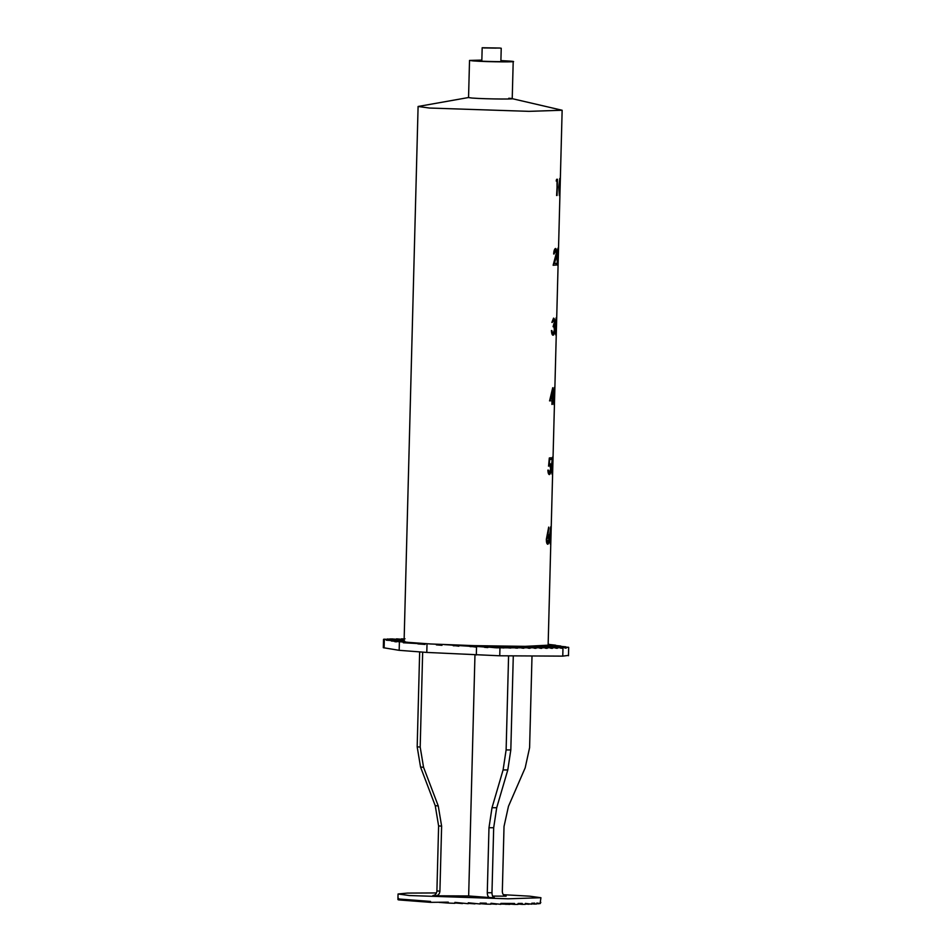 <?xml version="1.0" encoding="UTF-8"?>
<svg xmlns="http://www.w3.org/2000/svg" width="952" height="952" viewBox="0 0 952 952"><rect width="100%" height="100%" fill="white"/><g stroke="black" fill="none" stroke-linecap="round" stroke-linejoin="round"><path stroke-width="1.43" d="M495.421 48.017L487.983 47.969L496.111 48.112M487.281 47.874L487.983 47.969M483.675 47.945L499.717 48.04L482.176 47.743L481.819 61.178M500.871 61.678L501.228 48.243L499.717 48.04M481.855 60.107L469.526 60.428L468.551 97.58L472.002 98.044C486.198 99.21 524.98 99.413 508.773 98.246M469.526 60.428L472.977 60.892C487.162 62.058 525.956 62.261 509.736 61.095L500.907 60.607M512.224 98.722L513.199 61.571L509.736 61.095M468.824 97.473L418.095 106.481L429.495 108.04L528.991 111.348L562.144 110.254L511.95 98.603M553.064 326.703C553.862 326.465 554.278 327.571 554.326 330.023L553.136 333.569L551.422 330.558C551.601 333.593 552.16 335.152 553.088 335.235C554.016 334.902 554.54 333.105 554.659 329.844L554.671 322.252C554.671 319.575 554.29 318.206 553.552 318.147L551.862 322.419L553.517 319.812L554.326 322.276L553.064 326.703M553.231 396.187L553.885 404.576L554.338 387.488L553.231 396.187M552.279 404.41L552.719 387.726L549.59 400.875L552.017 400.685L551.91 404.445L552.374 400.649M551.422 465.873L552.077 474.251L552.517 457.162L551.422 465.873M556.599 195.517L557.491 179.25L556.587 179.321L556.23 181.011L557.027 180.951L557.063 195.481L557.444 179.25M556.884 256.838L557.539 265.227L557.991 248.139L556.884 256.838M553.136 265.263L556.361 265.001L556.408 263.335L554.373 263.525L556.622 253.172C556.67 250.162 556.301 248.591 555.516 248.46C554.492 248.924 553.874 250.769 553.659 254.005L555.444 250.126L556.289 253.339L553.136 265.263L556.361 265.001M555.052 326.512L555.706 334.902L556.158 317.801L555.052 326.512M550.661 468.705L549.459 472.93L547.876 470.133C548.019 472.965 548.53 474.453 549.387 474.596C550.375 474.167 550.91 472.216 550.994 468.729C551.065 465.457 550.684 463.731 549.84 463.541L549.256 463.898L549.637 459.602L551.101 459.459L551.137 457.793L549.316 457.96L548.566 466.135L549.721 465.219L550.661 468.705M549.613 535.536L550.256 543.913L550.708 526.825L549.613 535.536M549.173 539.141C549.209 536.19 548.852 534.631 548.09 534.453L548.685 527.122L546.317 539.427C546.388 542.462 546.865 544.068 547.769 544.258C548.602 543.878 549.078 542.164 549.173 539.141L549.125 539.141C549.173 536.19 548.804 534.631 548.043 534.453M558.717 187.187L559.371 195.565L559.812 178.476L558.717 187.187M423.414 643.564L396.544 641.505L430.363 643.957L473.977 645.634L525.123 646.348L548.102 645.182L565.928 646.824L547.84 645.444M505.036 61.642L500.895 60.821M481.843 60.321L475.096 60.571L477.666 60.928C488.233 61.785 517.126 61.939 505.048 61.071L506.714 61.571M507.618 61.428L505.048 61.071L505.821 61.618M548.911 644.266L548.162 644.218L548.899 644.742M545.365 645.813L566.178 647.681L543.485 645.944M471.121 645.551L496.48 647.824L562.989 647.765L562.775 656.13L499.752 655.785L426.793 652.429L399.174 650.323L383.311 647.705L383.525 639.339M542.426 646.003L562.989 647.765M562.073 647.788L540.093 646.099M493.814 647.289L465.183 645.373M404.112 640.696L384.168 639.173L404.112 640.422M462.065 645.277L484.485 646.991L455.508 645.051M403.315 642.445L417.88 643.564L403.303 642.767M404.124 640.006L390.153 638.935L387.262 639.458M404.136 639.589L391.677 639.375M404.148 639.173L396.46 639.327M405.017 638.816L401.506 639.292M484.485 647.312L487.864 647.574L484.485 646.991M496.48 647.824L493.802 647.61M564.929 648.05L566.166 648.145L564.941 647.729M417.868 643.885L425.068 644.433L417.88 643.564M548.15 644.349L555.682 645.206L548.15 644.635M548.138 644.766L560.799 646.015L547.84 645.028M547.424 645.551L568.582 647.443L546.162 645.73M567.892 647.134L568.57 647.907M538.832 646.146L560.538 647.8M557.372 647.836L536.131 646.218M534.703 646.241L555.754 647.86M552.41 647.884L531.692 646.289M530.121 646.313L550.708 647.884M547.198 647.895L526.837 646.337M525.123 646.348L545.401 647.895M541.736 647.895L521.577 646.348M507.892 646.277L528.039 647.824M523.886 647.776L503.608 646.229M501.406 646.206L521.779 647.765M517.46 647.705L496.873 646.134M404.148 639.03L401.518 638.828M494.54 646.087L515.258 647.681M510.772 647.61L489.721 646.003M404.148 639.447L396.472 638.863M487.245 645.944L508.487 647.574M503.822 647.503L482.117 645.837M404.136 639.863L391.688 638.911M496.492 647.348L473.977 645.634M479.463 645.777L501.442 647.455M404.124 640.279L387.274 638.994M404.802 641.172L383.632 639.268L404.1 640.839M384.108 647.943L384.334 639.577L383.632 639.268M452.01 644.921L470.098 646.301L444.453 644.623M386.286 639.887L404.374 641.279L386.286 640.22M519.744 646.348L539.855 647.895M536.024 647.872L515.96 646.337M440.276 644.444L430.363 643.957M391.415 640.696L406.468 642.136L391.403 641.029M530.085 647.836L509.974 646.301M514.009 646.325L534.072 647.872M567.666 655.5L562.775 656.13M406.468 642.136L409.503 642.505M536.012 648.336L534.06 648.193M458.864 645.73L453.235 645.753M453.235 645.432L458.852 646.194M436.385 644.563L442.002 644.849M396.532 641.838L394.818 641.707L396.544 641.505M441.99 645.313L436.373 644.885M541.724 648.36L539.855 648.217M475.726 646.598L470.098 646.634M470.098 646.301L475.714 647.062M503.81 647.967L501.43 647.776M510.76 648.074L508.475 647.907M517.448 648.169L515.246 648.003M523.874 648.241L521.767 648.086M530.062 648.3L528.039 648.145M547.186 648.36L545.401 648.229M552.398 648.348L550.696 648.217M557.36 648.3L555.742 648.181M562.061 648.252L560.526 648.133M559.324 195.565L560.062 186.842M560.014 186.83L559.764 178.476M559.419 193.899L558.943 187.139L559.776 180.142L559.835 190.983L559.419 193.899L558.991 187.139L559.776 180.142M548.947 527.979L547.59 534.655M548.899 527.979L548.638 527.122M547.721 544.258C548.554 543.866 549.03 542.164 549.125 539.141M547.828 542.58L546.769 539.451L547.912 536.131L548.84 539.272L547.828 542.58L546.817 539.451L547.959 536.131M550.22 543.913L550.946 535.202M550.899 535.202L550.661 526.825M550.315 542.247L549.84 535.488L550.673 528.491L550.72 539.344L550.315 542.247L549.887 535.488L550.673 528.491M548.34 470.098L549.459 472.93M549.34 474.596C550.327 474.167 550.863 472.216 550.946 468.729L550.994 468.729C551.029 465.457 550.637 463.731 549.792 463.541M549.637 459.602L549.256 463.898M549.59 459.602L551.101 459.459M551.053 459.459L551.089 457.793M548.519 466.135L549.721 465.219M555.67 334.902L556.111 317.801M555.766 333.224L555.278 326.465L556.123 319.467L556.182 330.332L555.766 333.224L555.325 326.465L556.123 319.467M556.313 265.001L556.361 263.335M554.338 263.525L555.682 259.087M555.635 259.087L556.622 253.172M556.587 253.161C556.622 250.162 556.254 248.591 555.468 248.46M554.123 253.97L555.444 250.126M557.491 265.227L558.241 256.516M558.193 256.505L557.943 248.139M557.586 263.561L557.11 256.79L557.908 249.793L558.003 260.658L557.586 263.561L557.158 256.79L557.955 249.805M556.182 181.011L557.027 180.951M552.029 474.251L552.767 465.54M552.719 465.54L552.469 457.162M552.077 472.585L551.648 465.825L552.434 458.828L552.541 469.681L552.124 472.585L551.696 465.825L552.481 458.828M552.767 400.602L552.814 398.936M552.374 398.983L552.672 387.726M549.542 400.863L552.017 400.685M550.625 399.138L552.196 391.962L552.053 399.019L550.625 399.138L552.243 391.962M553.838 404.576L554.588 395.865M554.54 395.865L554.29 387.488M553.945 402.91L553.457 396.139L554.302 389.154L554.361 400.007L553.945 402.91L553.505 396.151L554.302 389.154M553.1 333.569L552.315 332.748M552.267 332.748L551.898 330.534M553.041 335.235C553.969 334.902 554.492 333.105 554.611 329.844L554.659 329.844M554.611 329.844L554.516 326.988M554.469 326.976L554.123 325.643M554.088 325.643L554.671 322.252M554.623 322.24C554.623 319.563 554.242 318.194 553.505 318.135M552.327 322.383L553.517 319.812M422.664 652.215L420.189 747.07L423.557 767.288L438.253 805.928L441.621 826.146L439.919 891.155C439.61 893.976 438.265 895.523 435.873 895.784L432.874 895.546C435.254 895.285 436.611 893.749 436.908 890.929L438.61 825.908L435.243 805.689L420.546 767.05L417.178 746.832L419.653 652.037M492.624 896.094L506.131 896.165C503.763 895.88 502.489 894.321 502.323 891.5L504.024 826.479L508.463 806.308L525.183 767.836L529.598 747.665L532.001 656.214M436.468 892.94L407.48 893.083L398.055 893.987L409.36 895.534L508.059 898.807L540.938 897.724L529.633 896.177L503.322 894.702M398.543 898.343L397.912 899.581L398.65 899.914L398.674 898.986L430.554 901.425L430.53 902.353L448.285 902.151L448.261 903.079L454.877 903.317L454.901 902.389L468.241 903.71L468.265 902.782L480.141 903.995L480.165 903.067L486.282 903.186L486.258 904.114L490.946 904.198L490.97 903.269L500.823 904.329L500.847 903.4L514.532 903.472L514.508 904.4L518.055 904.388L518.078 903.46L522.255 903.436L522.231 904.364L525.373 904.329L525.397 903.4L531.716 904.186L531.74 903.258L534.762 903.139L534.726 904.067L536.833 903.948L536.857 903.02L540.177 903.579L540.819 902.353L540.189 903.234M540.2 902.651L540.938 897.724M514.508 904.4L509.855 904.043M522.231 904.364L518.055 904.043M529.026 904.257L525.385 903.983M534.726 904.067L531.728 903.841M538.975 903.769L536.845 903.603M496.539 904.281L490.946 903.853M486.258 904.114L480.153 903.65M475 903.876L468.253 903.365M462.517 903.555L454.889 902.96M448.261 903.079L439.098 902.377M430.53 902.353L398.65 899.914M435.873 895.784L468.658 895.963L489.673 897.569C488.162 897.177 487.364 895.57 487.281 892.726L488.983 827.716L492.017 807.712L503.096 769.93L506.119 749.926L508.582 655.94M513.283 656.011L510.819 749.95L507.797 769.954L496.706 807.736L493.683 827.74L491.97 892.762C492.053 895.594 492.85 897.201 494.374 897.593L489.673 897.569M474.965 654.928L468.658 895.963M509.879 903.46L509.855 904.388L500.823 903.983M505.964 903.436L505.94 904.364M499.967 647.431L499.752 655.785M399.388 641.957L399.174 650.323M427.008 644.076L426.793 652.429M476.547 646.646L476.321 655M417.178 746.832L420.189 747.07M420.546 767.05L423.557 767.288M435.243 805.689L438.253 805.928M438.61 825.908L441.621 826.146M436.908 890.929L439.919 891.155M487.281 892.726L491.97 892.762M488.983 827.716L493.683 827.74M492.017 807.712L496.706 807.736M503.096 769.93L507.797 769.954M506.119 749.926L510.819 749.95M562.144 110.254L548.126 645.242M404.088 641.469L418.095 106.481M568.475 655.738L568.689 647.372M397.936 898.628L398.055 893.987"/></g></svg>
